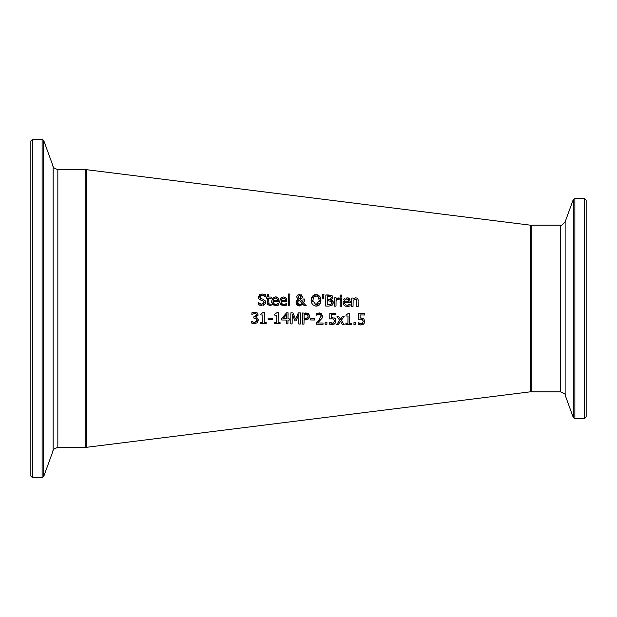 <?xml version="1.0" encoding="UTF-8"?>
<svg xmlns="http://www.w3.org/2000/svg" width="617" height="617" viewBox="0 0 617 617"><rect width="100%" height="100%" fill="white"/><g stroke="black" fill="none" stroke-linecap="round" stroke-linejoin="round"><path stroke-width="0.93" d="M359.873 319.159L358.624 319.351L358.693 313.629L364.786 313.706L364.77 315.009L360.112 314.955L360.073 317.909L364.03 318.943M363.243 321.303L362.272 319.398M363.074 320.223L362.773 319.776M364.485 322.76L363.745 323.94L361.007 324.997L358.107 324.334L358.122 322.76L362.002 323.532M362.395 323.3L363.243 321.256M358.23 322.76L360.235 323.617M361.007 324.997L359.742 324.866M359.726 324.866L358.4 324.473M363.644 318.588L364.755 321.28L363.745 323.94L362.688 324.673M362.634 319.645L360.822 319.112L358.624 319.351M364.786 313.706L364.77 315.009L360.112 314.955L360.073 317.909L361.084 317.863M361.045 323.709L362.657 323.053M276.748 304.312L278.676 303.441L278.66 304.975L277.18 305.477M278.344 305.091L275.807 305.639L272.722 304.482L271.665 301.281L272.513 298.366M276.308 304.389L276.709 304.32M278.853 300.286L278.853 301.466L273.084 301.397L273.339 302.916L274.673 304.22M278.367 298.381L278.599 298.89M276.516 296.993L277.38 297.34M273.963 305.307L271.727 302.322M277.372 299.392L275.475 298.026L273.801 298.667L273.1 300.325L277.496 300.379L277.38 299.43M277.496 300.379L277.041 298.697L275.475 298.026L273.801 298.667M278.853 301.466L273.084 301.397L273.285 302.785L274.434 304.112L275.799 304.412L278.591 303.441M277.38 305.423L275.807 305.639M271.665 301.281L272.768 298.05L275.568 296.877L277.966 297.834L278.861 300.703M265.441 303.448L264.685 304.505L260.613 305.4M260.058 305.292L258.137 304.574L258.161 302.716L259.171 303.417M261.778 305.477L258.137 304.574L258.161 302.716M259.95 303.819L260.675 304.065M258.268 302.716L261.685 304.204L264.176 302.376L263.552 300.996M263.05 303.988L264.176 302.376L262.834 300.656L259.009 299.129L258.307 297.109L259.88 294.51M260.922 300.155L259.009 299.129M262.834 300.656L260.829 300.132M258.477 298.242L258.307 297.109L262.086 293.977L265.379 294.741L265.356 296.507L262.171 295.258L260.976 295.458M260.605 294.186L261.261 294.031M263.467 305.238L263.066 305.361M264.801 299.978L265.719 302.16L264.685 304.505M260.112 296.114L259.85 296.978L261.276 298.721L263.552 299.338L265.719 302.16M261.276 298.721L263.552 299.338M263.336 295.435L262.171 295.258L259.85 296.978L259.965 297.687M260.104 297.965L260.521 298.381M264.809 296.152L263.852 295.62M262.086 293.977L265.379 294.741M285.463 304.204L286.712 303.541L286.697 305.068L285.216 305.577M286.381 305.191L283.843 305.739L280.812 304.636L279.779 302.484L280.095 299.276M284.344 304.49L284.745 304.42M284.784 304.412L285.447 304.212M279.702 301.374L280.581 298.42L282.116 297.232L283.604 296.978L286.003 297.934L286.89 301.559L281.121 301.489L281.375 303.009L282.709 304.312M286.404 298.481L286.635 298.99M284.553 297.085L284.969 297.217M285.008 297.232L285.416 297.44M280.103 299.253L280.55 298.466M282 305.407L279.763 302.423M285.532 300.471L285.077 298.798L283.512 298.127L281.838 298.767L281.136 300.417L285.532 300.471L285.077 298.798L283.512 298.127L281.838 298.767M286.89 301.559L281.121 301.489L281.321 302.885L282.47 304.212L283.835 304.513L286.627 303.541M285.416 305.523L283.843 305.739M268.673 303.487L269.961 304.32L271.172 304.065L271.156 305.322L269.598 305.538L267.408 304.204M267.354 304.042L267.207 303.163M269.598 305.538L267.439 304.281L267.254 298.173L266.305 298.165L266.32 297.001L267.269 297.016L267.3 294.618L268.703 294.633L268.673 297.032L271.256 297.062L271.241 298.219L268.657 298.188L268.958 304.019M267.2 302.793L267.254 298.173L266.305 298.165L266.32 297.001M267.269 297.016L267.3 294.618L268.703 294.633M268.673 297.032L271.256 297.062M270.393 305.477L269.714 305.538M269.961 304.32L268.788 303.78L269.961 304.32L271.087 304.065M271.241 298.219L268.657 298.188M289.689 305.616L288.286 305.6L288.432 294L289.836 294.016L289.689 305.616L288.286 305.6L288.432 294L289.836 294.016M304.289 301.273L303.649 303.04L306.279 305.816L304.374 305.793L302.87 304.181L299.469 305.97L296.044 302.646L297.433 299.916M306.279 305.816L304.374 305.793L302.87 304.181M300.973 305.708L299.877 305.955M297.98 305.677L296.87 304.906M296.661 304.659L296.083 303.248M296.044 302.646L296.731 300.61L298.134 299.43L296.677 296.939L297.564 295.08M296.87 296.021L297.463 295.173L299.646 294.394L302.43 296.738L302.369 297.309M301.559 298.721L302.43 296.738L301.975 298.242L300.255 299.469L302.839 302.207L303.024 298.99L304.482 299.014L304.42 300.471M304.474 299.731L303.649 303.04M302.839 302.207L303.024 298.99M301.975 298.242L300.255 299.469M300.988 294.656L301.512 294.957M298.204 304.065L299.893 304.759L302.23 303.518L298.844 299.97L297.587 302.299L299.893 304.759L302.23 303.518L298.844 299.97L297.787 301.258M298.844 299.97L298.057 300.734L298.844 299.97M297.602 302.068L297.695 303.155M300.687 298.05L300.965 296.862L299.584 295.335L298.134 296.885L298.412 297.895L299.553 298.929L300.687 298.05M300.965 296.862L300.841 296.16M300.626 295.813L298.99 295.435M298.266 296.183L298.412 297.895L299.553 298.929M312.287 296.337L316.097 294.594L317.315 294.741M317.832 294.895L318.742 295.342M317.2 306.047L315.958 306.171L312.395 304.613L311.122 300.325L313.058 295.543M313.243 295.404L314.624 294.772M311.122 300.325L311.199 299.191M311.369 298.304L311.863 297.024M320.246 303.687L319.56 304.698L315.958 306.171L312.395 304.613L311.223 301.844M319.143 305.107L317.956 305.824M316.097 294.594L319.66 296.145L320.516 297.656M320.933 299.8L319.56 304.698M319.251 298.721L317.986 296.492M317.747 296.322L315.372 295.929M315.272 304.813L317.246 304.667M317.909 304.289L318.418 303.803M319.305 301.628L318.534 297.055L316.089 295.875L313.613 296.993L313.035 298.05M313.613 296.993L312.711 301.374M314.469 296.245L313.906 296.669M312.665 300.34L315.981 304.891L319.405 300.425M319.66 296.145L320.94 300.44M333.157 303.703L332.648 304.682M332.378 304.991L331.437 305.646M333.118 301.613L333.288 302.731L332.108 305.23L328.9 306.094L325.714 306.055L325.853 294.949L332.216 295.836M329.1 306.094L325.714 306.055L325.853 294.949L328.792 294.98M332.278 300.448L332.771 300.949M332.686 296.569L332.833 297.533L331.244 299.947L333.288 302.731M331.707 295.466L332.833 297.533L331.244 299.893M331.275 301.32L327.257 300.703L327.211 304.813L330.928 304.389L331.753 302.777L330.874 301.034L330.134 300.795M328.93 300.726L327.257 300.703M330.928 304.389L331.537 303.749M331.545 303.726L331.753 302.777M328.406 304.821L329.679 304.783M329.771 304.775L330.218 304.698M330.326 299.322L331.29 297.726L330.735 296.553L327.311 296.222L327.272 299.476L330.65 299.145L331.29 297.726L330.735 296.553L328.722 296.245M329.702 299.469L330.11 299.399M322.29 294.409L323.948 294.432L323.57 298.744L322.568 298.736L322.29 294.409L323.948 294.432M323.57 298.744L322.568 298.736M341.548 306.24L340.144 306.225L340.245 297.895L341.648 297.911L341.548 306.24L340.144 306.225L340.245 297.895L341.648 297.911M337.861 297.98L339.126 297.926L339.111 299.384L337.715 299.368M336.149 299.037L337.669 298.042M337.214 299.515L336.08 300.263L336.01 306.179L334.607 306.163L334.707 297.826L336.111 297.841L336.095 299.083L339.126 297.926M336.01 306.179L334.607 306.163L334.707 297.826L336.111 297.841M339.034 299.384L336.08 300.263M344.109 305.307L343.484 304.366M343.337 303.98L343.168 303.294M348.852 304.968L350.094 304.304L350.078 305.831L348.798 306.287L345.335 306.155L344.139 305.346L343.16 303.24L343.083 302.137L346.985 297.741L349.384 298.697L350.271 302.322L344.502 302.253L344.756 303.772L346.091 305.083M343.607 299.754L344.541 298.566M347.934 297.849L348.358 297.98M348.397 297.996L348.798 298.204M349.785 299.245L350.016 299.746M350.271 301.15L350.279 301.559M350.271 302.322L344.502 302.253L344.702 303.649L345.852 304.975L347.217 305.276L350.016 304.304M349.762 305.955L348.597 306.34M348.798 306.287L347.224 306.502M347.726 305.253L348.111 305.184M348.127 305.184L348.829 304.975M348.913 301.235L348.458 299.561L346.893 298.89L345.219 299.53L344.517 301.181L348.913 301.235L348.458 299.561L346.893 298.89L345.219 299.53M340.168 296.507L340.191 295.049L341.779 295.065L341.764 296.522L340.168 296.507L340.191 295.049L341.779 295.065M358.061 299.569L358.184 306.441L356.78 306.425L356.595 299.808L354.752 299.237M358.184 306.441L356.78 306.425L356.688 300.032M355.97 299.268L353.125 300.155L353.047 306.379L351.644 306.364L351.744 298.034L353.148 298.05L353.14 298.975L355.677 297.841L356.719 298.042L357.922 299.199L358.253 301.034M353.14 298.975L355.677 297.841M353.047 306.379L351.644 306.364L351.744 298.034L353.148 298.05M256.741 320.223L256.101 318.488L253.803 318.063L253.818 316.829L256.595 315.002L256.024 313.791L254.674 313.428L251.883 314.369L251.906 312.796L253.016 312.387M256.595 315.002L256.533 314.516M254.312 316.837L256.417 315.811M252.392 321.889L254.42 322.429L256.117 321.827L256.749 320.107L255.747 318.287M254.721 318.079L253.803 318.063M258.176 319.375L257.243 322.722L254.497 323.717L251.474 322.992L251.489 321.418L254.42 322.429L256.579 321.102M251.597 321.418L252.322 321.85M257.243 322.722L254.497 323.717L252.276 323.323M256.448 317.2L256.024 317.431L257.505 318.171L258.261 320.231M257.474 318.141L256.024 317.323L258.107 314.863L257.906 315.819M251.906 312.796L254.806 312.14L257.598 313.235M257.142 312.804L258.107 314.863L257.142 312.804L254.806 312.14M252.222 314.207L254.674 313.428L256.024 313.791M256.101 318.488L254.428 318.071M266.197 322.49L266.182 323.624L260.767 323.555L260.775 322.421L262.796 322.444L262.881 315.002L260.868 314.978L260.883 313.96L263.197 312.441L264.346 312.457L264.223 322.467L266.197 322.49L266.182 323.624L260.767 323.555M262.881 315.002L260.868 314.978M264.346 312.457L264.223 322.467M260.883 313.96L263.197 312.441M272.359 318.164L272.344 319.513L268.14 319.459L268.156 318.11L272.359 318.164L272.344 319.513L268.14 319.459M280.072 322.652L280.056 323.786L274.642 323.724L274.658 322.591L276.671 322.614L276.763 315.171L274.742 315.148L274.758 314.13L277.072 312.611L278.221 312.626L278.105 322.629L280.072 322.652L280.056 323.786L274.642 323.724M276.763 315.171L274.742 315.148M278.221 312.626L278.105 322.629M274.758 314.13L277.072 312.611M289.311 318.889L289.296 320.084L287.969 320.069L287.923 323.886L286.496 323.863L286.543 320.053L281.637 319.992L281.653 318.426L286.689 312.765L288.062 312.78L287.985 318.873L289.311 318.889L289.296 320.084L287.969 320.069L287.923 323.886L286.496 323.863M286.55 318.85L286.604 314.516L282.817 318.812L286.55 318.85M281.653 318.426L286.689 312.765M288.062 312.78L287.985 318.873M286.543 320.053L281.637 319.992M309.364 314.932L309.634 316.39L307.929 319.375M309.634 316.39L308.631 318.842L304.05 319.938L303.996 324.079L302.523 324.056L302.654 312.958L308.346 313.714L309.634 316.39M305.299 319.953L304.05 319.938L303.996 324.079L302.523 324.056M305.5 312.989L307.065 313.158M307.698 313.359L308.346 313.714M307.898 315.395L307.312 314.709L304.119 314.254L304.065 318.68L307.443 318.056L308.091 316.413L306.657 314.408M306.094 314.308L305.415 314.269M305.361 314.269L304.119 314.254L304.065 318.68M308.091 316.413L307.906 315.41M305.122 318.688L307.844 317.531M300.402 312.927L300.271 324.033L298.798 324.018L298.913 314.446L295.936 320.917L295.034 320.909L292.242 314.369L292.126 323.933L290.754 323.917L290.885 312.811L292.898 312.834L295.597 319.051L298.35 312.904L300.402 312.927L300.271 324.033L298.798 324.018M295.936 320.917L295.034 320.909L292.242 314.369L292.126 323.933L290.754 323.917M295.597 319.051L298.35 312.904M314.763 318.673L314.747 320.022L310.544 319.968L310.559 318.619L314.763 318.673L314.747 320.022L310.544 319.968M320.94 313.212L322.66 316.012L322.059 318.225L317.585 322.953L323.038 323.023L323.023 324.311L316.174 324.226L316.297 322.552M317.639 313.174L320.933 313.205M317.902 314.462L316.513 315.14L316.536 313.552L317.385 313.243M316.791 315.017L319.267 314.207L320.616 314.678L319.359 314.207M321.064 316.791L320.925 315.063M317.2 321.712L318.241 320.701M316.536 313.552L319.39 312.919L322.66 316.012L322.059 318.225L317.585 322.953M323.038 323.023L323.023 324.311L316.174 324.226M316.189 322.652L318.904 320.007L321.148 316.074L320.616 314.678M326.917 322.228L326.894 324.357L325.113 324.334L325.136 322.205L326.917 322.228L326.894 324.357L325.113 324.334M334.106 317.824L335.255 318.688M331.02 318.812L329.771 319.004L329.84 313.282L335.933 313.359L335.918 314.662L331.26 314.608L331.221 317.562L334.792 318.241L335.903 320.933L334.892 323.593L333.836 324.326M333.542 322.953L334.391 320.909L333.411 319.043M335.633 322.413L334.892 323.593L332.154 324.65L329.254 323.987L329.27 322.413L333.149 323.185M329.378 322.413L331.383 323.269M332.154 324.65L330.889 324.519M330.874 324.519L329.54 324.118M333.782 319.298L331.969 318.765L329.771 319.004M335.933 313.359L335.918 314.662L331.26 314.608L331.221 317.562L332.231 317.516M332.193 323.362L333.805 322.706M344.139 324.565L342.427 324.542L340.437 321.388L338.324 324.488L336.728 324.473L339.666 320.377L336.859 316.135L338.571 316.159L340.553 319.29L342.651 316.212L344.247 316.228L341.324 320.308L344.139 324.565L342.427 324.542L340.437 321.388M338.324 324.488L336.728 324.473L339.666 320.377L336.859 316.135M340.553 319.29L342.651 316.212M351.328 323.516L351.312 324.65L345.898 324.581L345.913 323.447L347.926 323.47L348.019 316.027L345.998 316.004L346.014 314.986L348.327 313.467L349.477 313.482L349.361 323.493L351.328 323.516L351.312 324.65L345.898 324.581M346.014 314.986L348.327 313.467M349.477 313.482L349.361 323.493M348.019 316.027L345.998 316.004M355.77 322.575L355.747 324.704L353.965 324.681L353.988 322.552L355.77 322.575L355.747 324.704L353.965 324.681M530.62 225.205L530.62 391.795L86.38 447.325L86.38 169.675L530.62 225.205M586.15 417.007L586.15 199.993L584.484 198.327L584.484 418.673L586.15 417.007M586.15 205.037L586.15 411.963M30.85 308.5L30.85 476.031L32.516 477.697L32.516 139.303L30.85 140.969L30.85 308.5M32.516 139.303L42.126 139.303L42.126 477.697L32.516 477.697M43.691 140.398L53.147 166.389L53.147 450.611L43.691 476.602L43.691 140.398L42.126 139.303M85.825 447.325L57.844 447.325L57.844 169.675L85.825 169.675L85.825 447.325L86.38 446.77M574.874 198.72L573.309 199.422L573.309 417.578L574.874 418.673L574.874 198.72M573.309 417.578L565.126 395.081L565.126 221.919L573.309 199.422M531.175 225.205L560.429 225.205L560.429 391.795L531.175 391.795L531.175 225.205L530.62 225.76M584.484 198.327L574.874 198.327M584.484 418.673L574.874 418.673M531.175 391.795L530.62 391.24M565.126 395.081C565.966 394.51 564.401 393.415 560.429 391.795M560.429 225.205C560.529 226.254 562.095 225.159 565.126 221.919M43.691 476.602L42.126 477.697M85.825 169.675L86.38 170.23M53.147 450.611C52.298 450.048 53.864 448.952 57.844 447.325M53.147 166.389C52.306 166.96 53.872 168.055 57.844 169.675"/></g></svg>
